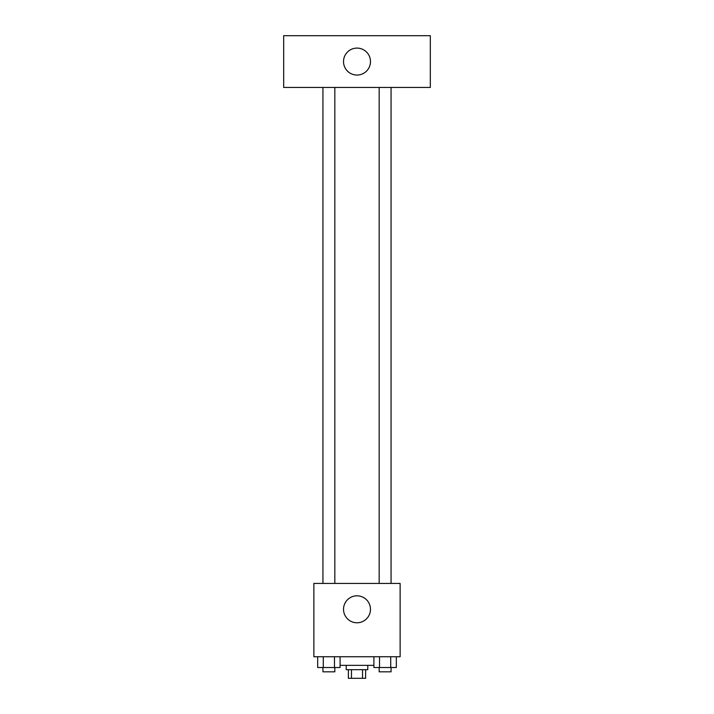 <?xml version="1.0" encoding="UTF-8"?>
<svg xmlns="http://www.w3.org/2000/svg" width="714" height="714" viewBox="0 0 714 714"><rect width="100%" height="100%" fill="white"/><g stroke="black" fill="none" stroke-linecap="round" stroke-linejoin="round"><path stroke-width="1.07" d="M362.533 669.678L362.533 678.3L348.378 678.3L348.378 669.678M362.533 678.3L365.622 678.3L365.622 669.678M367.781 665.359L367.781 669.678L346.219 669.678L346.219 665.359M351.466 669.678L351.466 678.3M340.087 665.359L373.913 665.359M400.126 656.737L313.874 656.737L313.874 583.418L400.126 583.418L400.126 656.737M370.477 609.292A13.477 13.477 0 0 1 350.262 620.966A13.477 13.477 0 0 1 350.262 597.627A13.477 13.477 0 0 1 370.477 609.292M379.17 583.418L379.17 87.456M334.83 87.456L334.83 583.418M430.319 87.456L283.681 87.456L283.681 35.7L430.319 35.7L430.319 87.456M357 48.097A13.477 13.477 0 0 1 368.674 68.312A13.477 13.477 0 0 1 345.326 68.312A13.477 13.477 0 0 1 357 48.097M396.324 656.737L396.324 667.519L373.913 667.519L373.913 656.737M390.719 656.737L390.719 667.519M379.518 656.737L379.518 667.519M391.067 667.519L391.067 671.829L379.17 671.829L379.17 667.519M340.087 656.737L340.087 667.519L317.676 667.519L317.676 656.737M334.482 656.737L334.482 667.519M323.281 656.737L323.281 667.519M334.83 667.519L334.83 671.829L322.933 671.829L322.933 667.519M391.067 583.418L391.067 87.456M322.933 87.456L322.933 583.418"/></g></svg>
